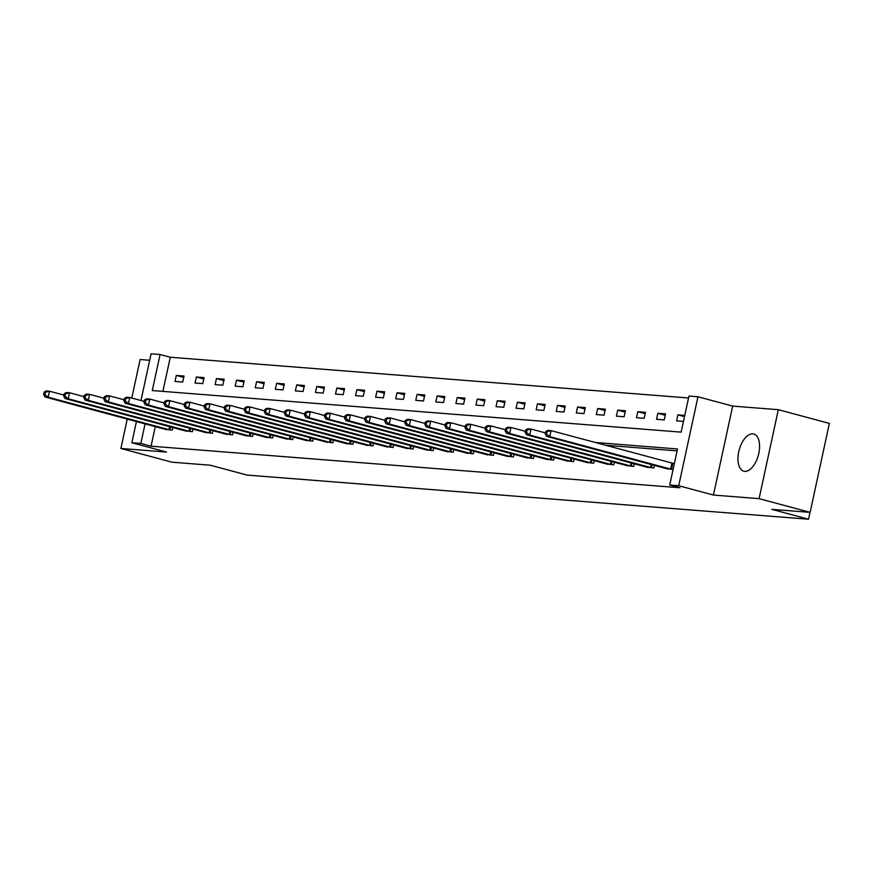 <?xml version="1.0" encoding="UTF-8"?>
<svg xmlns="http://www.w3.org/2000/svg" width="873" height="873" viewBox="0 0 873 873"><rect width="100%" height="100%" fill="white"/><g stroke="black" fill="none" stroke-linecap="round" stroke-linejoin="round"><path stroke-width="1.31" d="M752.821 433.848A19.25 9.941 -75 0 0 738.94 450.915A19.25 9.941 -75 0 0 743.774 471.191A19.25 9.941 -75 0 0 744.713 471.355A19.25 9.941 -75 0 0 758.593 454.287A19.25 9.941 -75 0 0 753.759 434.012A19.25 9.941 -75 0 0 752.821 433.848M140.979 400.521L151.084 353.783L160.086 354.493L152.284 390.558L681.158 432.135L688.961 396.069L697.964 396.779L678.725 485.726L669.722 485.017L677.524 448.962L595.244 442.491M732.665 406.098L713.427 495.056L759.084 498.647L810.122 512.353L829.35 423.405L778.323 409.688L732.665 406.098L697.964 396.779M149.676 360.276L140.117 359.523L131.79 398.055M688.546 397.979L170.29 357.232L160.086 354.493M759.084 498.647L778.323 409.688M127.251 419.062L120.889 448.471L166.547 452.061L131.845 442.742L136.428 421.528M810.122 512.353L771.787 509.341L808.529 519.217L246.994 475.076L210.251 465.2L171.916 462.188L120.889 448.471M808.529 519.217L810.013 512.353M170.29 357.232L162.902 391.388M174.993 381.446L182.708 382.047L184.017 376.045L176.291 375.434L174.993 381.446M195.061 383.018L202.776 383.629L204.075 377.616L196.36 377.005L195.061 383.018M215.129 384.6L222.844 385.2L224.143 379.198L216.428 378.587L215.129 384.6M235.186 386.172L242.901 386.783L244.211 380.77L236.485 380.17L235.186 386.172M255.254 387.754L262.969 388.354L264.268 382.352L256.553 381.741L255.254 387.754M275.322 389.325L283.038 389.936L284.336 383.924L276.621 383.323L275.322 389.325M295.38 390.908L303.095 391.519L304.393 385.506L296.678 384.895L295.38 390.908M315.448 392.49L323.163 393.09L324.461 387.077L316.746 386.477L315.448 392.49M335.505 394.061L343.231 394.672L344.529 388.66L336.814 388.049L335.505 394.061M355.573 395.644L363.288 396.244L364.587 390.231L356.871 389.631L355.573 395.644M375.641 397.215L383.356 397.826L384.655 391.813L376.94 391.202L375.641 397.215M395.698 398.797L403.424 399.398L404.723 393.385L397.008 392.785L395.698 398.797M415.766 400.369L423.481 400.98L424.78 394.967L417.065 394.356L415.766 400.369M435.834 401.951L443.549 402.551L444.848 396.549L437.133 395.938L435.834 401.951M455.892 403.522L463.618 404.134L464.916 398.121L457.19 397.521L455.892 403.522M475.96 405.105L483.675 405.705L484.973 399.703L477.258 399.092L475.96 405.105M496.028 406.676L503.743 407.287L505.041 401.274L497.326 400.674L496.028 406.676M516.085 408.258L523.811 408.859L525.11 402.857L517.383 402.246L516.085 408.258M536.153 409.83L543.868 410.441L545.167 404.428L537.452 403.828L536.153 409.83M556.221 411.412L563.936 412.023L565.235 406.01L557.52 405.399L556.221 411.412M576.278 412.994L583.993 413.595L585.303 407.582L577.577 406.982L576.278 412.994M596.346 414.566L604.061 415.177L605.36 409.164L597.645 408.553L596.346 414.566M616.414 416.148L624.13 416.748L625.428 410.736L617.713 410.135L616.414 416.148M636.472 417.72L644.187 418.331L645.485 412.318L637.77 411.707L636.472 417.72M656.54 419.302L664.255 419.902L665.553 413.889L657.838 413.289L656.54 419.302M684.77 415.406L677.906 414.861L676.608 420.873L683.472 421.419M155.296 426.602L151.062 446.19L679.925 487.767L669.722 485.017M677.11 450.872L605.447 445.23M164.691 429.123L172.319 430.138L172.887 427.508M184.749 430.695L192.376 431.709L192.944 429.09M204.817 432.277L212.445 433.292L213.012 430.662M224.885 433.859L232.513 434.863L233.08 432.244M244.942 435.431L252.57 436.445L253.137 433.816M265.01 437.013L272.638 438.017L273.205 435.398M285.078 438.584L292.706 439.599L293.273 436.969M305.135 440.167L312.763 441.171L313.331 438.552M325.203 441.738L332.831 442.753L333.399 440.134M345.261 443.32L352.899 444.324L353.467 441.705M365.329 444.892L372.957 445.907L373.524 443.288M385.397 446.474L393.025 447.478L393.592 444.859M405.454 448.045L413.093 449.06L413.66 446.441M425.522 449.628L433.15 450.643L433.717 448.013M445.59 451.199L453.218 452.214L453.785 449.595M465.647 452.781L473.286 453.796L473.853 451.166M485.715 454.364L493.343 455.368L493.911 452.749M505.783 455.935L513.411 456.95L513.979 454.32M525.841 457.517L533.468 458.521L534.036 455.902M545.909 459.089L553.537 460.104L554.104 457.474M565.977 460.671L573.605 461.675L574.172 459.056M586.034 462.243L593.662 463.257L594.229 460.638M606.102 463.825L613.73 464.829L614.297 462.21M626.17 465.396L633.798 466.411L634.365 463.792M646.227 466.979L653.855 467.983L654.423 465.364M666.295 468.55L673.083 469.499M674.382 463.487L673.138 463.388M713.427 495.056L678.725 485.726M151.062 446.19L140.848 443.44L131.845 442.742M145.082 423.852L140.848 443.44M183.712 377.431L176.291 375.434M203.78 379.002L196.36 377.005M223.837 380.584L216.428 378.587M243.905 382.156L236.485 380.17M263.973 383.738L256.553 381.741M284.031 385.309L276.621 383.323M304.099 386.892L296.678 384.895M324.167 388.463L316.746 386.477M344.224 390.045L336.814 388.049M364.292 391.617L356.871 389.631M384.36 393.199L376.94 391.202M404.417 394.782L397.008 392.785M424.485 396.353L417.065 394.356M444.553 397.935L437.133 395.938M464.611 399.507L457.19 397.521M484.679 401.089L477.258 399.092M504.736 402.66L497.326 400.674M524.804 404.243L517.383 402.246M544.872 405.814L537.452 403.828M564.929 407.396L557.52 405.399M584.997 408.968L577.577 406.982M605.065 410.55L597.645 408.553M625.123 412.121L617.713 410.135M645.191 413.704L637.77 411.707M665.259 415.286L657.838 413.289M684.508 416.639L677.906 414.861M44.174 392.097L43.65 394.509L44.938 394.607L45.451 392.206L44.174 392.097L46.247 390.94L49.466 391.191L48.168 397.204L170.235 429.974M44.938 394.607L48.168 397.204L44.949 396.942L166.678 429.691M45.451 392.206L49.466 391.191L63.936 395.076M43.65 394.509L44.949 396.942M64.231 393.679L63.718 396.08L65.006 396.189L65.519 393.778L64.231 393.679L66.315 392.512L69.524 392.763L68.225 398.775L190.303 431.546M65.006 396.189L68.225 398.775L65.017 398.524L186.746 431.273M65.519 393.778L69.524 392.763L83.994 396.658M63.718 396.08L65.017 398.524M84.299 395.262L83.775 397.662L85.063 397.761L85.587 395.36L84.299 395.262L86.372 394.094L89.592 394.345L88.293 400.358L210.36 433.128M85.063 397.761L88.293 400.358L85.074 400.096L206.814 432.844M85.587 395.36L89.592 394.345L104.062 398.23M83.775 397.662L85.074 400.096M104.367 396.833L103.843 399.234L105.131 399.343L105.644 396.931L104.367 396.833L106.441 395.665L109.66 395.916L108.361 401.929L230.428 434.699M105.131 399.343L108.361 401.929L105.142 401.678L226.871 434.427M105.644 396.931L109.66 395.916L124.13 399.812M103.843 399.234L105.142 401.678M124.424 398.415L123.911 400.816L125.188 400.914L125.712 398.514L124.424 398.415L126.509 397.248L129.717 397.499L128.418 403.512L250.496 436.282M125.188 400.914L128.418 403.512L125.21 403.261L246.939 435.998M125.712 398.514L129.717 397.499L144.187 401.384M123.911 400.816L125.21 403.261M144.492 399.987L143.969 402.388L145.256 402.497L145.78 400.085L144.492 399.987L146.566 398.819L149.785 399.07L148.486 405.083L270.554 437.853M145.256 402.497L148.486 405.083L145.267 404.832L267.007 437.58M145.78 400.085L149.785 399.07L164.255 402.966M143.969 402.388L145.267 404.832M164.561 401.569L164.037 403.97L165.324 404.068L165.837 401.667L164.561 401.569L166.634 400.401L169.853 400.652L168.554 406.665L290.622 439.435M165.324 404.068L168.554 406.665L165.335 406.414L287.064 439.152M165.837 401.667L169.853 400.652L184.312 404.537M164.037 403.97L165.335 406.414M184.618 403.14L184.105 405.552L185.382 405.65L185.905 403.25L184.618 403.14L186.702 401.973L189.91 402.235L188.612 408.237L310.69 441.007M185.382 405.65L188.612 408.237L185.403 407.986L307.132 440.734M185.905 403.25L189.91 402.235L204.38 406.12M184.105 405.552L185.403 407.986M204.686 404.723L204.162 407.124L205.45 407.222L205.973 404.821L204.686 404.723L206.759 403.555L209.978 403.806L208.68 409.819L330.747 442.589M205.45 407.222L208.68 409.819L205.461 409.568L327.2 442.305M205.973 404.821L209.978 403.806L224.448 407.691M204.162 407.124L205.461 409.568M224.743 406.294L224.23 408.706L225.518 408.804L226.031 406.403L224.743 406.294L226.827 405.127L230.046 405.388L228.748 411.39L350.815 444.161M225.518 408.804L228.748 411.39L225.529 411.139L347.258 443.888M226.031 406.403L230.046 405.388L244.505 409.273M224.23 408.706L225.529 411.139M244.811 407.877L244.287 410.277L245.575 410.375L246.099 407.975L244.811 407.877L246.895 406.709L250.104 406.96L248.805 412.973L370.883 445.743M245.575 410.375L248.805 412.973L245.597 412.722L367.326 445.459M246.099 407.975L250.104 406.96L264.574 410.845M244.287 410.277L245.597 412.722M264.879 409.448L264.355 411.86L265.643 411.958L266.167 409.557L264.879 409.448L266.952 408.291L270.172 408.542L268.873 414.555L390.94 447.314M265.643 411.958L268.873 414.555L265.654 414.293L387.394 447.041M266.167 409.557L270.172 408.542L284.642 412.427M264.355 411.86L265.654 414.293M284.936 411.03L284.423 413.431L285.711 413.54L286.224 411.128L284.936 411.03L287.021 409.863L290.24 410.114L288.93 416.126L411.008 448.897M285.711 413.54L288.93 416.126L285.722 415.875L407.451 448.613M286.224 411.128L290.24 410.114L304.699 414.009M284.423 413.431L285.722 415.875M305.004 412.602L304.481 415.013L305.768 415.111L306.292 412.711L305.004 412.602L307.089 411.445L310.297 411.696L308.998 417.709L431.066 450.479M305.768 415.111L308.998 417.709L305.779 417.447L427.519 450.195M306.292 412.711L310.297 411.696L324.767 415.581M304.481 415.013L305.779 417.447M325.072 414.184L324.549 416.585L325.836 416.694L326.36 414.282L325.072 414.184L327.146 413.016L330.365 413.267L329.066 419.28L451.134 452.05M325.836 416.694L329.066 419.28L325.847 419.029L447.587 451.778M326.36 414.282L330.365 413.267L344.835 417.163M324.549 416.585L325.847 419.029M345.13 415.766L344.617 418.167L345.904 418.265L346.417 415.864L345.13 415.766L347.214 414.599L350.433 414.85L349.124 420.862L471.202 453.633M345.904 418.265L349.124 420.862L345.915 420.6L467.644 453.349M346.417 415.864L350.433 414.85L364.892 418.734M344.617 418.167L345.915 420.6M365.198 417.338L364.674 419.738L365.962 419.848L366.485 417.436L365.198 417.338L367.282 416.17L370.49 416.421L369.192 422.434L491.259 455.204M365.962 419.848L369.192 422.434L365.973 422.183L487.712 454.931M366.485 417.436L370.49 416.421L384.96 420.317M364.674 419.738L365.973 422.183M385.266 418.92L384.742 421.321L386.03 421.419L386.553 419.018L385.266 418.92L387.339 417.752L390.558 418.003L389.26 424.016L511.327 456.786M386.03 421.419L389.26 424.016L386.041 423.765L507.77 456.503M386.553 419.018L390.558 418.003L405.028 421.888M384.742 421.321L386.041 423.765M405.323 420.491L404.81 422.892L406.098 423.001L406.611 420.59L405.323 420.491L407.407 419.324L410.616 419.575L409.317 425.588L531.395 458.358M406.098 423.001L409.317 425.588L406.109 425.337L527.838 458.085M406.611 420.59L410.616 419.575L425.086 423.47M404.81 422.892L406.109 425.337M425.391 422.074L424.867 424.474L426.155 424.573L426.679 422.172L425.391 422.074L427.464 420.906L430.684 421.157L429.385 427.17L551.452 459.94M426.155 424.573L429.385 427.17L426.166 426.919L547.906 459.656M426.679 422.172L430.684 421.157L445.154 425.042M424.867 424.474L426.166 426.919M445.459 423.645L444.935 426.057L446.223 426.155L446.736 423.754L445.459 423.645L447.533 422.477L450.752 422.739L449.453 428.741L571.52 461.511M446.223 426.155L449.453 428.741L446.234 428.49L567.963 461.239M446.736 423.754L450.752 422.739L465.222 426.624M444.935 426.057L446.234 428.49M465.516 425.227L465.003 427.628L466.28 427.726L466.804 425.326L465.516 425.227L467.601 424.06L470.809 424.311L469.51 430.324L591.588 463.094M466.28 427.726L469.51 430.324L466.302 430.073L588.031 462.81M466.804 425.326L470.809 424.311L485.279 428.196M465.003 427.628L466.302 430.073M485.584 426.799L485.061 429.21L486.348 429.309L486.872 426.908L485.584 426.799L487.658 425.631L490.877 425.893L489.578 431.895L611.646 464.665M486.348 429.309L489.578 431.895L486.359 431.644L608.099 464.392M486.872 426.908L490.877 425.893L505.347 429.778M485.061 429.21L486.359 431.644M505.653 428.381L505.129 430.782L506.416 430.88L506.929 428.479L505.653 428.381L507.726 427.213L510.945 427.464L509.646 433.477L631.714 466.247M506.416 430.88L509.646 433.477L506.427 433.226L628.156 465.964M506.929 428.479L510.945 427.464L525.415 431.349M505.129 430.782L506.427 433.226M525.71 429.953L525.197 432.364L526.474 432.462L526.997 430.062L525.71 429.953L527.794 428.796L531.002 429.047L529.704 435.06L651.782 467.819M526.474 432.462L529.704 435.06L526.495 434.798L648.224 467.546M526.997 430.062L531.002 429.047L545.472 432.932M525.197 432.364L526.495 434.798M545.778 431.535L545.254 433.936L546.542 434.045L547.065 431.633L545.778 431.535L547.851 430.367L551.07 430.618L549.772 436.631L671.839 469.401M546.542 434.045L549.772 436.631L546.553 436.38L668.292 469.117M547.065 431.633L551.07 430.618L674.338 463.672M545.254 433.936L546.553 436.38M169.002 429.669L169.657 426.646M169.864 429.887L170.508 426.875M189.07 431.251L189.725 428.217M189.921 431.458L190.576 428.447M209.138 432.822L209.793 429.8M209.989 433.041L210.644 430.029M229.195 434.405L229.85 431.371M230.057 434.612L230.701 431.6M249.263 435.976L249.918 432.953M250.114 436.194L250.769 433.183M269.331 437.559L269.986 434.525M270.183 437.766L270.837 434.754M289.389 439.13L290.043 436.107M290.251 439.348L290.895 436.336M309.457 440.712L310.111 437.689M310.308 440.92L310.963 437.919M329.514 442.295L330.169 439.261M330.376 442.502L331.02 439.49M349.582 443.866L350.237 440.843M350.433 444.073L351.088 441.072M369.65 445.448L370.305 442.415M370.501 445.656L371.156 442.644M389.707 447.02L390.362 443.997M390.569 447.238L391.213 444.226M409.775 448.602L410.43 445.568M410.626 448.809L411.281 445.797M429.843 450.173L430.498 447.151M430.695 450.392L431.349 447.38M449.901 451.756L450.555 448.722M450.763 451.963L451.406 448.951M469.969 453.327L470.623 450.304M470.82 453.545L471.475 450.533M490.037 454.909L490.691 451.876M490.888 455.117L491.543 452.105M510.094 456.481L510.749 453.458M510.956 456.699L511.6 453.687M530.162 458.063L530.817 455.04M531.013 458.27L531.668 455.259M550.23 459.635L550.885 456.612M551.081 459.853L551.736 456.841M570.287 461.217L570.942 458.194M571.149 461.424L571.793 458.423M590.355 462.799L591.01 459.765M591.207 463.006L591.861 459.995M610.423 464.371L611.078 461.348M611.275 464.578L611.929 461.577M630.481 465.953L631.135 462.919M631.343 466.16L631.987 463.148M650.549 467.524L651.203 464.501M651.4 467.742L652.055 464.731M670.617 469.107L671.915 463.094M671.468 469.314L672.767 463.301"/></g></svg>
